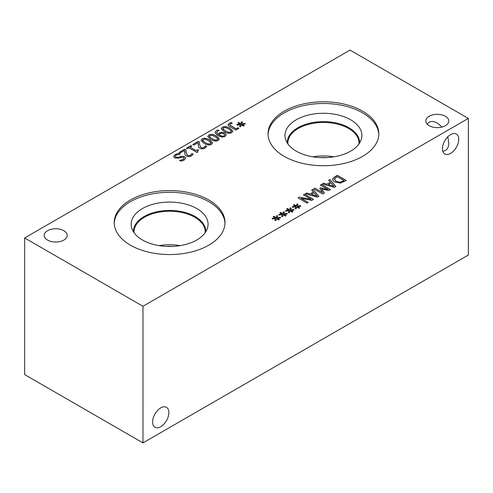 <?xml version="1.0" encoding="UTF-8"?>
<svg xmlns="http://www.w3.org/2000/svg" width="493" height="493" viewBox="0 0 493 493"><rect width="100%" height="100%" fill="white"/><g stroke="black" fill="none" stroke-linecap="round" stroke-linejoin="round"><path stroke-width="0.74" d="M191.5 154.334L191.943 153.508L193.225 154.247L191.463 155.887C189.663 156.854 187.944 156.891 186.311 156.01L184.974 154.703L184.684 150.402L180.272 152.953L179.224 152.349L184.77 149.151L186.046 149.884L186.04 152.386L187.469 155.264L189.041 155.659L190.508 155.233L191.943 153.594L193.188 154.309M184.684 150.402L184.61 152.294M185.997 151.419L186.04 152.473L187.469 155.35L189.041 155.745L190.508 155.32L191.5 154.42M184.77 149.151L186.046 149.971M179.304 152.392L184.77 149.237M204.996 146.544L205.439 145.718L206.721 146.458L204.959 148.097C203.159 149.059 201.44 149.102 199.807 148.22L198.469 146.908L198.18 142.613L193.767 145.158L192.72 144.56L198.266 141.355L199.542 142.095L199.536 144.597L200.965 147.475L202.537 147.869L204.003 147.444L205.439 145.799L206.684 146.52M198.18 142.613L198.106 144.498M199.492 143.629L199.536 144.683L200.965 147.561L202.537 147.955L204.003 147.53L204.996 146.631M198.266 141.355L199.542 142.175M192.8 144.603L198.266 141.442M205.137 142.582L208.212 143.981L210.468 143.753L210.862 142.434L208.434 140.671L205.415 139.285L203.098 139.501L202.722 140.813L205.137 142.582M202.5 140.308L205.137 142.668L208.212 144.067L210.468 143.839L210.862 142.52M211.078 143.025L210.862 142.434M202.494 140.351L202.722 140.899M211.466 144.332C209.525 145.453 207.011 145.108 203.917 143.29L200.971 140.363L202.099 138.927C204.034 137.787 206.549 138.132 209.661 139.963L212.606 142.884L211.466 144.332M200.971 140.406L202.099 139.014C204.034 137.874 206.549 138.219 209.661 140.049L212.606 142.927M211.885 138.687L214.96 140.08L217.216 139.858L217.61 138.539L215.182 136.777L212.163 135.384L209.845 135.606L209.47 136.918L211.885 138.687M209.248 136.413L211.885 138.773L214.96 140.166L217.216 139.944L217.61 138.625M217.826 139.131L217.61 138.539M209.242 136.456L209.47 137.005M218.214 140.437C216.273 141.559 213.759 141.214 210.665 139.39L207.719 136.462L208.847 135.027C210.782 133.893 213.296 134.238 216.409 136.068L219.354 138.989L218.214 140.437M207.719 136.506L208.847 135.113C210.782 133.979 213.296 134.324 216.409 136.154L219.354 139.032M218.904 134.909L222.46 136.259L224.099 135.902L224.765 135.033L223.656 133.769L221.48 133.215L220.02 133.695L218.904 134.909L219.453 135.341L222.46 136.345L224.099 135.988L224.765 135.076M221.56 132.272L224.833 133.03L226.244 134.823L225.079 136.475L222.269 137.159L217.968 135.797L215.182 133.048C214.886 132.13 215.423 131.267 216.784 130.466L217.931 129.949L219.089 130.614L217.666 131.156L216.581 132.543L218.048 134.404L219.293 132.962L221.56 132.272L224.833 133.116L226.244 134.94M218.048 134.404L219.293 133.048L221.56 132.358M216.581 132.586L218.048 134.49M217.931 129.949L219.003 130.651M215.182 133.135C214.886 132.216 215.423 131.354 216.784 130.553L217.931 130.035M215.182 133.048L215.121 132.586M225.381 130.892L228.456 132.29L230.712 132.069L231.106 130.744L228.678 128.981L225.658 127.595L223.341 127.816L222.965 129.129L225.381 130.892M222.744 128.618L225.381 130.978L228.456 132.377L230.712 132.155L231.106 130.83M231.322 131.341L231.106 130.744M222.737 128.661L222.965 129.215M231.71 132.642C229.769 133.769 227.255 133.418 224.161 131.6L221.215 128.673L222.343 127.237C224.278 126.103 226.792 126.448 229.904 128.279L232.85 131.2L231.71 132.642M221.215 128.716L222.343 127.323C224.278 126.183 226.792 126.535 229.904 128.365L232.85 131.243M240.467 124.618L237.084 125.13L236.819 124.519L240.103 124.137L237.86 122.893L238.618 122.455L240.781 123.743L241.422 121.851L242.488 122.005L241.607 123.959L244.984 123.447L245.249 124.063L241.964 124.433L244.208 125.678L243.45 126.116L241.299 124.821L240.627 126.719L239.573 126.565L240.467 124.618L239.61 126.572M241.964 124.433L244.127 125.727M244.984 123.447L245.212 124.063M241.607 123.959L244.984 123.533M241.422 121.851L242.451 122.085M240.781 123.743L241.422 121.937M238.618 122.455L240.781 123.829M237.934 122.936L238.618 122.541M240.103 124.137L236.856 124.6M229.596 124.784L235.999 128.852L237.903 127.755L238.858 128.303L235.759 130.097L229.109 126.251L228 124.883L229.307 123.293L231.069 122.48L232.221 123.145L230.502 123.798L229.615 124.957L235.999 128.938L237.903 127.841L238.785 128.346M231.069 122.48L232.141 123.182M228 124.926L229.307 123.379L231.069 122.566M187.346 148.726L186.428 148.196L190.816 145.663L191.734 146.193L190.101 147.136L196.128 150.612L197.761 149.669L198.58 150.143L197.446 151.252L197.976 151.943L197.046 152.479L188.942 147.801L187.346 148.726M197.446 151.296L197.909 151.98M197.761 149.669L198.506 150.186M196.128 150.612L197.761 149.755M190.101 147.136L196.128 150.698M190.816 145.663L191.66 146.236M186.502 148.239L190.816 145.749M173.573 156.491L175.101 154.629L178.756 153.335L180.179 154.155M180.241 156.571L182.521 156.17L184.727 156.774L185.719 158.154L184.277 160.003L181.017 161.211L179.594 160.385L183.162 159.455L184.136 158.284L183.606 157.563L181.036 157.433L178.719 158.222L174.664 157.945L173.573 156.373L175.101 154.549L178.756 153.249L180.253 154.112L176.223 155.092L175.126 156.324L175.724 157.119L178.207 157.273L182.521 156.256L184.727 156.86L185.719 158.198M179.68 160.336L183.162 159.541L184.136 158.327M175.126 156.367L175.724 157.205L178.207 157.359L180.241 156.657M350.03 50.101L24.65 237.959L142.97 306.27L468.35 118.412L350.03 50.101M284.27 156.38A55.389 31.977 180 0 1 268.044 133.769A55.389 31.977 180 0 1 302.234 104.226A55.389 31.977 180 0 1 362.595 111.159A55.389 31.977 180 0 1 378.815 133.769A55.389 31.977 180 0 1 344.625 163.312A55.389 31.977 180 0 1 284.27 156.38M47.556 240.091A11.512 6.649 180 0 1 44.185 235.389A11.512 6.649 180 0 1 51.29 229.251A11.512 6.649 180 0 1 63.837 230.693A11.512 6.649 180 0 1 67.208 235.389A11.512 6.649 180 0 1 60.103 241.533A11.512 6.649 180 0 1 47.556 240.091M429.163 125.684A11.512 6.649 180 0 1 425.792 120.982A11.512 6.649 180 0 1 432.897 114.844A11.512 6.649 180 0 1 445.444 116.286A11.512 6.649 180 0 1 448.815 120.982A11.512 6.649 180 0 1 441.71 127.126A11.512 6.649 180 0 1 429.163 125.684M130.454 245.187A55.389 31.977 180 0 1 114.228 222.577A55.389 31.977 180 0 1 148.418 193.034A55.389 31.977 180 0 1 208.779 199.967A55.389 31.977 180 0 1 224.999 222.577A55.389 31.977 180 0 1 190.809 252.12A55.389 31.977 180 0 1 130.454 245.187M275.735 218.461L272.352 218.972L272.081 218.362L275.371 217.98L273.122 216.735L273.88 216.298L276.043 217.586L276.69 215.694L277.75 215.848L276.869 217.801L280.252 217.29L280.511 217.906L277.226 218.276L279.469 219.527L278.711 219.964L276.561 218.664L275.895 220.562L274.835 220.408L275.735 218.461L274.872 220.414M289.231 210.665L285.848 211.183L285.576 210.573L288.867 210.191L286.618 208.946L287.376 208.508L289.539 209.796L290.186 207.904L291.246 208.052L290.365 210.012L293.748 209.5L294.007 210.11L290.722 210.486L292.965 211.731L292.207 212.169L290.057 210.868L289.391 212.773L288.331 212.619L289.231 210.665L288.368 212.619M307.09 203.116L298.099 197.927L299.436 197.151L311.169 199.332L303.417 194.852L304.532 194.211L313.523 199.4L311.829 200.38L301.087 198.365L308.205 202.475L307.09 203.116M311.712 190.064L312.919 189.367L318.879 196.306L317.406 197.157L305.383 193.718L306.646 192.991L309.974 193.971L313.406 191.987L311.712 190.064M340.299 183.119L334.685 181.985C333.034 180.968 332.387 179.89 332.757 178.749L337.286 175.298L346.277 180.487L340.299 183.119M332.652 179.341L332.757 178.749L335.215 176.58L337.286 175.385L346.203 180.53M328.658 180.278L329.866 179.581L335.832 186.52L334.359 187.371L322.336 183.932L323.593 183.205L326.927 184.185L330.359 182.2L328.658 180.278M322.761 194.063L313.77 188.874L314.965 188.184L322.712 192.658L319.791 188.258L320.518 187.839L328.11 189.54L320.364 185.066L321.479 184.425L330.476 189.614L328.843 190.557L321.59 188.961L324.425 193.108L322.761 194.063M295.979 206.77L292.596 207.288L292.324 206.678L295.609 206.29L293.366 205.045L294.124 204.607L296.287 205.901L296.934 204.01L297.994 204.157L297.113 206.117L300.496 205.599L300.755 206.216L297.47 206.592L299.713 207.836L298.955 208.274L296.804 206.974L296.139 208.878L295.079 208.718L295.979 206.77L295.116 208.724M282.483 214.566L279.1 215.077L278.828 214.467L282.119 214.085L279.87 212.84L280.628 212.403L282.791 213.691L283.438 211.799L284.498 211.953L283.617 213.907L287 213.395L287.259 214.011L283.974 214.381L286.217 215.626L285.459 216.063L283.309 214.763L282.643 216.667L281.583 216.513L282.483 214.566L281.62 216.519M283.974 214.381L286.143 215.669M287 213.395L287.228 214.011M283.617 213.907L287 213.481M283.438 211.799L284.461 212.033M282.791 213.691L283.438 211.885M280.628 212.403L282.791 213.777M279.95 212.884L280.628 212.489M282.119 214.085L278.865 214.547M297.47 206.592L299.639 207.88M300.496 205.599L300.724 206.222M297.113 206.117L300.496 205.686M296.934 204.01L297.957 204.238M296.287 205.901L296.934 204.096M294.124 204.607L296.287 205.988M293.446 205.088L294.124 204.694M295.609 206.29L292.361 206.758M321.59 188.961L324.382 193.133M321.479 184.425L330.396 189.657M320.444 185.109L321.479 184.511M328.11 189.54L320.518 187.839M319.834 188.32L320.518 187.925M322.712 192.658L314.965 188.184M313.844 188.918L314.965 188.271M333.897 186.225L331.05 182.983L328.27 184.672L333.897 186.311L328.27 184.585M328.708 180.333L329.866 179.668L335.782 186.551M330.359 182.2L326.927 184.185M323.593 183.205L326.927 184.271M322.434 183.957L323.593 183.291M340.225 182.17L344.052 180.58L340.225 182.256L335.949 181.27L340.225 182.256M344.052 180.58L337.126 176.586L334.26 179.347M334.328 178.891L335.949 181.27M334.328 178.977L335.949 181.356M332.652 179.384L332.757 178.836M316.95 196.011L314.096 192.769L311.323 194.458L316.95 196.097L311.323 194.371M311.761 190.119L312.919 189.454L318.829 196.337M313.406 191.987L309.974 193.971M306.646 192.991L309.974 194.057M305.481 193.743L306.646 193.077M301.087 198.365L308.131 202.518M304.532 194.211L313.449 199.443M303.491 194.895L304.532 194.297M311.169 199.332L299.436 197.151M298.173 197.964L299.436 197.237M290.722 210.486L292.891 211.774M293.748 209.5L293.976 210.117M290.365 210.012L293.748 209.587M290.186 207.904L291.209 208.138M289.539 209.796L290.186 207.991M287.376 208.508L289.539 209.882M286.698 208.983L287.376 208.588M288.867 210.191L285.613 210.653M277.226 218.276L279.395 219.57M280.252 217.29L280.48 217.906M276.869 217.801L280.252 217.376M276.69 215.694L277.713 215.928M276.043 217.586L276.69 215.78M273.88 216.298L276.043 217.672M273.202 216.778L273.88 216.384M275.371 217.98L272.118 218.442M180.093 245.631A35.576 20.54 0 0 0 159.251 245.613L156.423 245.126M172.815 246.395A32.828 18.956 0 0 0 166.418 246.395M134.084 232.751A35.576 20.54 180 0 1 134.041 231.784A35.576 20.54 180 0 1 156.004 212.81A35.576 20.54 180 0 1 194.772 217.259A35.576 20.54 180 0 1 205.193 231.784A35.576 20.54 180 0 1 205.15 232.751M114.247 223.421A55.389 31.977 180 0 1 149.102 194.569A55.389 31.977 180 0 1 208.779 201.662A55.389 31.977 180 0 1 224.981 223.421M142.428 239.968A38.454 22.197 180 0 1 131.859 228.481A38.454 22.197 180 0 1 151.585 204.663A38.454 22.197 180 0 1 196.806 208.57A38.454 22.197 180 0 1 207.368 228.481A38.454 22.197 180 0 1 180.882 245.496A38.454 22.197 180 0 1 142.428 239.968M133.486 231.87A36.143 20.866 180 0 1 133.474 231.303A36.143 20.866 180 0 1 155.782 212.027A36.143 20.866 180 0 1 195.173 216.55A36.143 20.866 180 0 1 205.76 231.303A36.143 20.866 180 0 1 205.747 231.87M133.474 231.309A36.143 20.866 180 0 1 155.788 212.039A36.143 20.866 180 0 1 195.173 216.563A36.143 20.866 180 0 1 205.76 231.309M427.185 124.156C429.465 121.031 432.836 120.662 437.303 123.047L442.098 127.028M458.743 139.316A11.512 6.649 -60 0 1 453.72 150.901A11.512 6.649 -60 0 1 444.846 153.989A11.512 6.649 -60 0 1 444.846 140.696A11.512 6.649 -60 0 1 456.358 134.047A11.512 6.649 -60 0 1 458.743 139.316M442.794 151.197C446.646 150.784 448.648 148.048 448.815 142.988L447.767 136.844M168.859 412.592A11.512 6.649 -60 0 1 163.836 424.177A11.512 6.649 -60 0 1 154.962 427.265A11.512 6.649 -60 0 1 154.962 413.972A11.512 6.649 -60 0 1 166.474 407.323A11.512 6.649 -60 0 1 168.859 412.592M310.294 156.33L313.018 156.836M326.631 157.587A32.828 18.956 0 0 0 320.234 157.587M333.884 156.829A35.564 20.533 0 0 0 313.049 156.817M287.912 143.968A35.564 20.533 180 0 1 287.869 142.988A35.564 20.533 180 0 1 309.826 124.02A35.564 20.533 180 0 1 348.576 128.476A35.564 20.533 180 0 1 358.99 142.988A35.564 20.533 180 0 1 358.953 143.968M268.063 134.62A55.389 31.977 180 0 1 302.918 105.761A55.389 31.977 180 0 1 362.595 112.854A55.389 31.977 180 0 1 378.797 134.62M296.244 151.166A38.454 22.197 180 0 1 285.675 139.673A38.454 22.197 180 0 1 305.401 115.855A38.454 22.197 180 0 1 350.622 119.768A38.454 22.197 180 0 1 361.19 139.673A38.454 22.197 180 0 1 334.698 156.694A38.454 22.197 180 0 1 296.244 151.166M287.302 143.062A36.143 20.866 180 0 1 287.29 142.502A36.143 20.866 180 0 1 309.598 123.225A36.143 20.866 180 0 1 348.989 127.749A36.143 20.866 180 0 1 359.576 142.502A36.143 20.866 180 0 1 359.563 143.062M287.29 142.508A36.143 20.866 180 0 1 309.604 123.238A36.143 20.866 180 0 1 348.989 127.761A36.143 20.866 180 0 1 359.576 142.508M24.65 237.959L24.65 374.588L142.97 442.899L468.35 255.041L468.35 118.412M142.97 442.899L142.97 306.27"/></g></svg>

